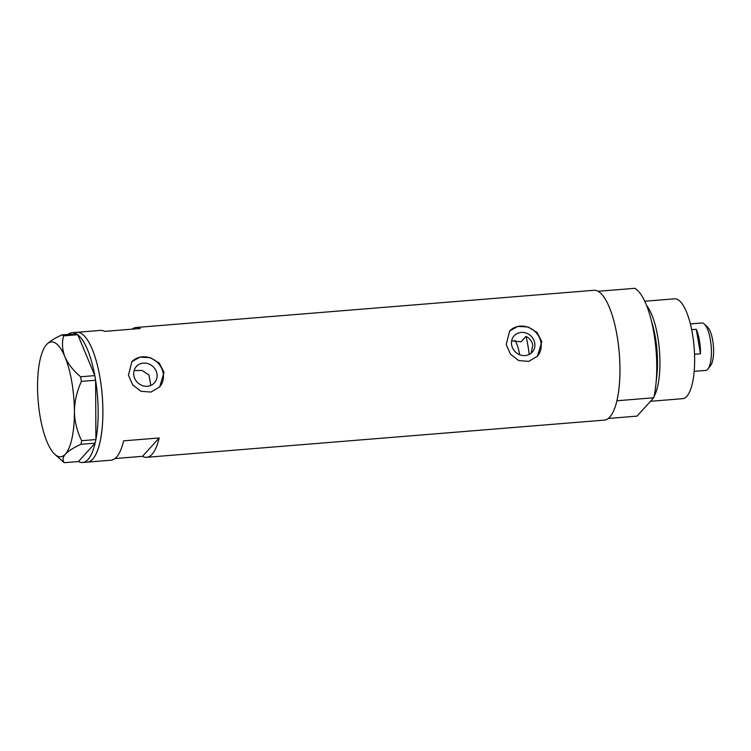 <?xml version="1.0" encoding="UTF-8"?>
<svg xmlns="http://www.w3.org/2000/svg" width="751" height="751" viewBox="0 0 751 751"><rect width="100%" height="100%" fill="white"/><g stroke="black" fill="none" stroke-linecap="round" stroke-linejoin="round"><path stroke-width="1.13" d="M149.796 379.537L150.369 383.057M531.07 353.252L532.806 345.169C531.99 341.245 529.727 338.316 526.019 336.373L521.081 341.808L511.666 340.832M511.638 344.925A12.185 11.124 42.3 0 0 520.171 354.894A12.185 11.124 42.3 0 0 532.206 352.181A12.185 11.124 42.3 0 0 534.731 343.057A12.185 11.124 42.3 0 0 526.198 333.087A12.185 11.124 42.3 0 0 514.163 335.8A12.185 11.124 42.3 0 0 511.638 344.925M133.866 375.631A12.185 11.124 42.3 0 0 142.39 385.592A12.185 11.124 42.3 0 0 154.424 382.879A12.185 11.124 42.3 0 0 156.95 373.754A12.185 11.124 42.3 0 0 148.426 363.784A12.185 11.124 42.3 0 0 136.391 366.497A12.185 11.124 42.3 0 0 133.866 375.631M128.44 375.228L132.702 384.878L140.925 391.271L150.979 392.078L159.7 386.896L164.028 372.336L159.334 363.165L150.284 357.664L139.986 357.119L131.894 361.625L128.44 375.228M159.494 387.112A18.784 17.151 42.3 0 0 163.202 373.247A18.784 17.151 42.3 0 0 150.209 357.927A18.784 17.151 42.3 0 0 131.707 361.832M506.212 344.531L510.483 354.181L518.706 360.574L528.76 361.381L537.481 356.19L541.809 341.639L537.106 332.468L528.056 326.967L517.768 326.422L509.676 330.928L506.212 344.531M537.275 356.415A18.784 17.151 42.3 0 0 540.983 342.54A18.784 17.151 42.3 0 0 527.991 327.229A18.784 17.151 42.3 0 0 509.488 331.135M68.153 334.326A65.121 20.221 85.4 0 1 72.058 332.702L76.809 332.317A65.121 20.221 85.4 0 1 101.291 386.455A65.121 20.221 85.4 0 1 92.767 459.096A65.121 20.221 85.4 0 1 87.351 462.128A65.121 20.221 -94.6 0 0 99.958 377.537A65.121 20.221 -94.6 0 0 76.809 332.317L100.531 330.384A65.121 20.221 85.4 0 1 104.689 331.379L140.287 328.487A65.121 20.221 -94.6 0 0 136.128 327.492A65.121 20.221 -94.6 0 0 132.185 329.145M115.025 458.542L142.521 456.308A65.121 20.221 -94.6 0 0 146.68 457.303L604.424 420.109A65.121 20.221 -94.6 0 0 617.031 335.519A65.121 20.221 -94.6 0 0 593.872 290.299L136.128 327.492M146.68 457.303A65.121 20.221 -94.6 0 0 159.193 437.955L123.605 440.846A65.121 20.221 85.4 0 1 111.082 460.194L82.61 462.513A65.121 20.221 85.4 0 1 78.451 461.518L95.152 443.137L80.948 444.292L81.709 440.706C77.156 431.797 74.724 422.1 74.405 411.632C74.584 401.269 76.921 391.187 81.408 381.386L80.61 376.777C73.448 370.741 68.228 364.113 64.952 356.894C62.211 349.741 61.76 342.728 63.6 335.857L62.042 334.824C54.861 338.11 49.688 341.367 46.524 344.606L45.773 345.507M150.707 385.479A41.324 12.833 85.4 0 0 148.858 374.843L141.977 370.421L134.11 370.618M142.521 456.308L159.193 437.955M95.124 443.165A65.121 20.221 85.4 0 1 88.017 459.481A65.121 20.221 85.4 0 1 82.61 462.513M62.042 334.824L76.771 334.017L77.794 334.711L63.6 335.857M80.61 376.777L94.814 375.622L77.794 334.711M94.814 375.622L95.612 380.231L81.408 381.386M81.709 440.706L95.903 439.551L95.612 380.231M95.903 439.551L95.152 443.137M54.56 454.083A57.602 17.883 -94.6 0 0 65.431 454.073A57.602 17.883 -94.6 0 0 74.405 411.632A57.602 17.883 -94.6 0 0 64.952 356.894A57.602 17.883 -94.6 0 0 46.524 344.606A57.602 17.883 -94.6 0 0 45.745 345.544A57.602 17.883 -94.6 0 0 37.55 387.056A57.602 17.883 -94.6 0 0 47.003 441.785A57.602 17.883 -94.6 0 0 54.56 454.083L64.229 462.691C62.342 460.147 62.746 457.275 65.431 454.073C68.613 450.825 73.786 447.558 80.948 444.292M64.229 462.691L78.423 461.546M72.058 332.702A65.121 20.221 85.4 0 1 76.18 333.679M77.822 334.768A65.121 20.221 85.4 0 1 94.786 375.566M95.612 380.316A65.121 20.221 85.4 0 1 95.903 439.466M514.961 340.4A25.046 7.773 85.4 0 1 519.654 354.65A25.046 7.773 85.4 0 1 519.664 354.707M529.192 354.463A55.105 17.104 -94.6 0 0 527.906 345.573A55.105 17.104 -94.6 0 0 526.019 336.373M656.271 380.297A48.515 15.067 -94.6 0 0 655.313 337.058A48.515 15.067 -94.6 0 0 651.474 321.212M646.592 305.507A50.092 15.555 85.4 0 1 657.688 336.429A50.092 15.555 85.4 0 1 653.99 396.594M644.752 301.245L674.586 298.814A50.092 15.555 85.4 0 1 692.394 333.604A50.092 15.555 85.4 0 1 682.697 398.668L650.526 401.287M653.811 332.533A65.121 20.221 85.4 0 1 653.727 397.767L616.937 400.762A65.121 20.221 85.4 0 0 617.031 335.519A65.121 20.221 85.4 0 0 598.031 291.294L634.811 288.309A65.121 20.221 85.4 0 1 653.811 332.533M608.366 418.457L637.045 416.12L653.727 397.767M704.382 324.085L707.62 327.154A20.286 6.299 85.4 0 1 712.69 340.297A20.286 6.299 85.4 0 1 710.718 365.371L708.024 368.919A23.797 7.388 -94.6 0 0 710.333 339.508A23.797 7.388 -94.6 0 0 704.382 324.085A23.797 7.388 -94.6 0 0 701.866 322.986L690.357 323.916M696.252 329.285L700.486 353.796A23.797 7.388 85.4 0 0 699.416 340.391A23.797 7.388 85.4 0 0 696.252 329.285L691.662 329.661M694.215 371.351L705.724 370.412A23.797 7.388 -94.6 0 0 708.024 368.919M700.486 353.796L694.553 354.284"/></g></svg>
